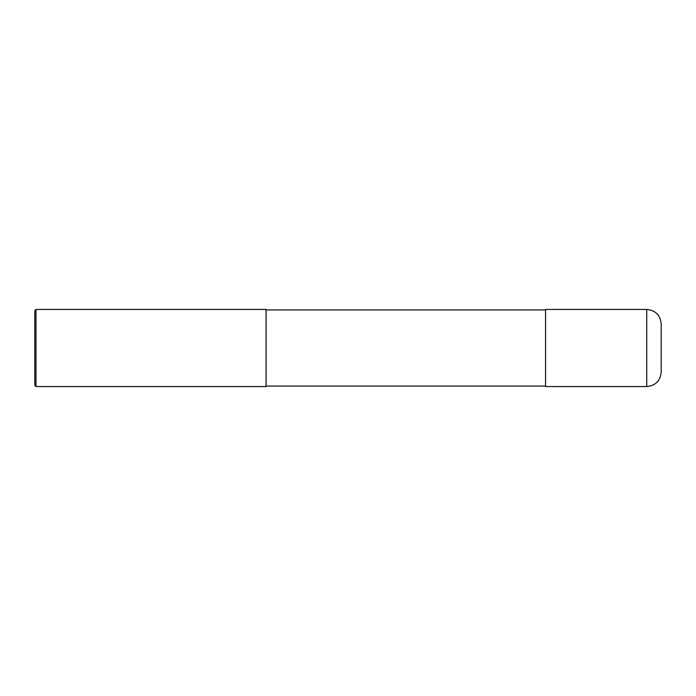 <?xml version="1.0" encoding="UTF-8"?>
<svg xmlns="http://www.w3.org/2000/svg" width="696" height="696" viewBox="0 0 696 696"><rect width="100%" height="100%" fill="white"/><g stroke="black" fill="none" stroke-linecap="round" stroke-linejoin="round"><path stroke-width="0.52" stroke-dasharray="3.48 2.61" d="M661.2 372.09L661.2 323.91M545.56 386.55L545.56 309.45M545.56 348L545.56 386.062L545.56 348M266.09 348L266.09 386.062L266.09 348M266.09 386.55L266.09 309.45M36.001 386.55L36.001 309.45M34.8 385.34L34.8 310.66M646.741 386.55L646.741 309.45"/><path stroke-width="1.04" d="M646.741 309.45C655.528 310.312 660.347 315.131 661.2 323.91L661.2 372.09C660.347 380.869 655.528 385.688 646.741 386.55L545.56 386.55L545.56 309.45L646.741 309.45L646.741 386.55M36.001 309.45L266.09 309.45L266.09 386.55L36.001 386.55L34.8 385.34L34.8 310.66L36.001 309.45L36.001 386.55M545.56 386.062L266.09 386.062M545.56 309.938L266.09 309.938"/></g></svg>
